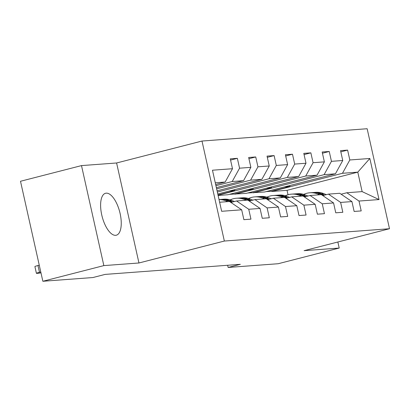 <?xml version="1.0" encoding="UTF-8"?>
<svg xmlns="http://www.w3.org/2000/svg" width="410" height="410" viewBox="0 0 410 410"><rect width="100%" height="100%" fill="white"/><g stroke="black" fill="none" stroke-linecap="round" stroke-linejoin="round"><path stroke-width="0.61" d="M115.646 235.32A21.653 9.097 75.6 0 0 116.322 235.207A21.653 9.097 75.6 0 0 119.935 212.764A21.653 9.097 75.6 0 0 106.221 193.156A21.653 9.097 75.6 0 0 105.544 193.269A21.653 9.097 75.6 0 0 101.926 215.711A21.653 9.097 75.6 0 0 115.646 235.32M81.498 165.599L103.848 265.603L138.954 262.984L116.599 162.98L81.498 165.599L20.5 181.271L42.855 281.27L92.916 277.539L105.114 274.403L240.347 264.322L228.144 267.458L278.211 263.722L339.208 248.055L337.855 241.997M116.599 162.98L201.997 141.04L367.145 128.73L389.5 228.729L224.352 241.044L201.997 141.04M219.627 202.232L229.503 201.5L241.674 209.802L243.883 219.668L250.951 219.14L248.747 209.274L260.053 208.429L262.257 218.294L269.324 217.772L267.12 207.906L278.431 207.06L280.635 216.926L287.702 216.398L285.498 206.532L296.804 205.692L299.013 215.558L306.08 215.03L303.871 205.164L315.182 204.318L317.386 214.184L324.454 213.661L322.25 203.796L333.561 202.95L335.764 212.816L342.832 212.288L340.628 202.422L351.934 201.582L354.137 211.447L361.205 210.919L359.001 201.054L379.03 199.562L369.846 158.48L357.792 172.149L342.478 173.292L271.717 191.47L287.031 190.327L357.792 172.149L362.138 191.608L379.03 199.562M241.674 209.802L221.651 211.293L212.467 170.212L232.496 168.72L230.287 158.854L237.359 158.327L230.563 160.074M369.846 158.48L349.817 159.972L347.613 150.106L340.546 150.634L342.75 160.5L331.444 161.34L329.24 151.474L322.168 152.002L324.377 161.868L313.066 162.714L310.862 152.848L303.795 153.376L305.998 163.236L294.693 164.082L292.484 154.216L285.416 154.744L287.625 164.61L276.314 165.45L274.111 155.585L267.043 156.113L269.247 165.978L257.936 166.824L255.732 156.958L248.665 157.486L250.869 167.347L239.563 168.192L237.359 158.327M260.053 208.429L247.876 200.126L236.57 200.972L230.876 202.432M215.932 185.694L232.219 181.512L243.53 180.666L216.367 187.647M236.57 200.972L248.747 209.274M239.563 168.192L232.219 181.512M250.869 167.347L243.53 180.666M278.431 207.06L266.254 198.758L254.943 199.598L249.249 201.064M216.639 188.866L250.597 180.139L261.903 179.298L217.074 190.814M254.943 199.598L267.12 207.906M257.936 166.824L250.597 180.139M269.247 165.978L261.903 179.298M296.804 205.692L284.627 197.389L273.321 198.23L267.627 199.696M217.346 192.034L268.97 178.77L280.281 177.93L217.782 193.981M273.321 198.23L285.498 206.532M276.314 165.45L268.97 178.77M287.625 164.61L280.281 177.93M315.182 204.318L303.005 196.016L291.7 196.861L286.001 198.322M218.053 195.201L287.348 177.402L298.654 176.556L227.898 194.735L218.115 195.462M291.7 196.861L303.871 205.164M294.693 164.082L287.348 177.402M305.998 163.236L298.654 176.556M333.561 202.95L321.384 194.647L310.073 195.488L304.379 196.954M234.966 194.207L305.722 176.028L317.032 175.188L246.277 193.366L229.405 194.35M310.073 195.488L322.25 203.796M313.066 162.714L305.722 176.028M324.377 161.868L317.032 175.188M351.934 201.582L339.757 193.279L328.451 194.12L322.757 195.585M253.344 192.838L324.1 174.66L335.411 173.814L264.65 191.993L247.783 192.977M328.451 194.12L340.628 202.422M331.444 161.34L324.1 174.66M342.75 160.5L335.411 173.814M362.138 191.608L346.824 192.751L341.13 194.212M346.824 192.751L359.001 201.054M349.817 159.972L342.478 173.292M103.848 265.603L42.855 281.27M138.954 262.984L224.352 241.044M389.5 228.729L304.102 250.669L339.208 248.055M227.658 265.27L228.144 267.458M288.025 194.755L287.031 190.327M215.655 184.474L225.151 182.04L215.276 182.773M289.747 185.546L289.957 186.499L271.661 191.198L271.717 191.47M271.661 191.198L266.157 191.608M232.496 168.72L225.151 182.04M347.613 150.106L340.818 151.854M289.957 186.499L284.458 186.909M271.369 186.919L271.584 187.867L253.283 192.567M271.584 187.867L266.08 188.277M329.24 151.474L322.444 153.222M252.996 188.287L253.206 189.236L234.904 193.94M253.206 189.236L247.707 189.645M310.862 152.848L304.066 154.59M234.617 189.661L234.827 190.609L217.992 194.934M234.827 190.609L229.328 191.019M292.484 154.216L285.688 155.964M274.111 155.585L267.315 157.332M255.732 156.958L248.937 158.701M326.35 194.658L323.705 193.592A21.238 19.219 -94.3 0 0 315.751 192.331L313.512 192.5A21.238 19.219 -94.3 0 0 312.809 192.567M319.656 194.776L317.817 194.032A21.238 19.219 -94.3 0 0 309.863 192.772A21.238 19.219 -94.3 0 0 303.707 194.391M324.73 195.078L321.466 193.761A21.238 19.219 -94.3 0 0 313.512 192.5M309.863 192.772L312.102 192.603A21.238 19.219 85.7 0 1 320.056 193.863L323.705 195.339M307.971 196.031L305.327 194.96A21.238 19.219 -94.3 0 0 297.378 193.704L295.138 193.868A21.238 19.219 -94.3 0 0 294.431 193.935M301.283 196.144L299.438 195.401A21.238 19.219 -94.3 0 0 291.484 194.14A21.238 19.219 -94.3 0 0 285.329 195.765M306.352 196.446L303.092 195.129A21.238 19.219 -94.3 0 0 295.138 193.868M291.484 194.14L293.724 193.976A21.238 19.219 85.7 0 1 301.678 195.232L305.327 196.708M289.598 197.4L286.954 196.334A21.238 19.219 -94.3 0 0 279 195.073L276.76 195.242A21.238 19.219 -94.3 0 0 276.058 195.309M282.905 197.517L281.065 196.769A21.238 19.219 -94.3 0 0 273.111 195.514A21.238 19.219 -94.3 0 0 266.951 197.133M287.974 197.815L284.714 196.498A21.238 19.219 -94.3 0 0 276.76 195.242M273.111 195.514L275.346 195.344A21.238 19.219 85.7 0 1 283.3 196.605L286.954 198.081M271.22 198.768L268.576 197.702A21.238 19.219 -94.3 0 0 260.622 196.441L258.387 196.61A21.238 19.219 -94.3 0 0 257.68 196.677M264.532 198.886L262.687 198.143A21.238 19.219 -94.3 0 0 254.733 196.882A21.238 19.219 -94.3 0 0 248.578 198.501M269.601 199.188L266.341 197.871A21.238 19.219 -94.3 0 0 258.387 196.61M254.733 196.882L256.973 196.718A21.238 19.219 85.7 0 1 264.927 197.974L268.576 199.45M252.842 200.141L250.202 199.07A21.238 19.219 -94.3 0 0 242.248 197.815L240.009 197.979A21.238 19.219 -94.3 0 0 239.302 198.045M246.154 200.254L244.309 199.511A21.238 19.219 -94.3 0 0 236.36 198.25A21.238 19.219 -94.3 0 0 230.2 199.875M251.222 200.557L247.963 199.239A21.238 19.219 -94.3 0 0 240.009 197.979M236.36 198.25L238.594 198.086A21.238 19.219 85.7 0 1 246.548 199.342L250.197 200.818M234.469 201.51L231.824 200.444A21.238 19.219 -94.3 0 0 223.87 199.183L221.631 199.352A21.238 19.219 -94.3 0 0 220.928 199.419M227.775 201.628L225.936 200.879A21.238 19.219 -94.3 0 0 219.032 199.578M232.849 201.925L229.585 200.608A21.238 19.219 -94.3 0 0 221.631 199.352M219.027 199.547L220.221 199.455A21.238 19.219 85.7 0 1 228.17 200.715L231.824 202.191M39.263 265.198L37.961 265.531L39.473 272.291A5.55 0.379 167.4 0 0 36.408 273.327A5.55 0.379 167.4 0 0 36.946 273.367L38.125 273.28A5.55 0.379 167.4 0 0 40.969 272.84M40.769 271.953L39.473 272.291M36.408 273.327L34.901 266.567A5.55 0.379 -12.6 0 1 37.961 265.531M321.466 193.761L323.705 193.592M317.817 194.032L320.056 193.863M303.092 195.129L305.327 194.96M299.438 195.401L301.678 195.232M284.714 196.498L286.954 196.334M281.065 196.769L283.3 196.605M266.341 197.871L268.576 197.702M262.687 198.143L264.927 197.974M247.963 199.239L250.202 199.07M244.309 199.511L246.548 199.342M229.585 200.608L231.824 200.444M225.936 200.879L228.17 200.715"/></g></svg>
